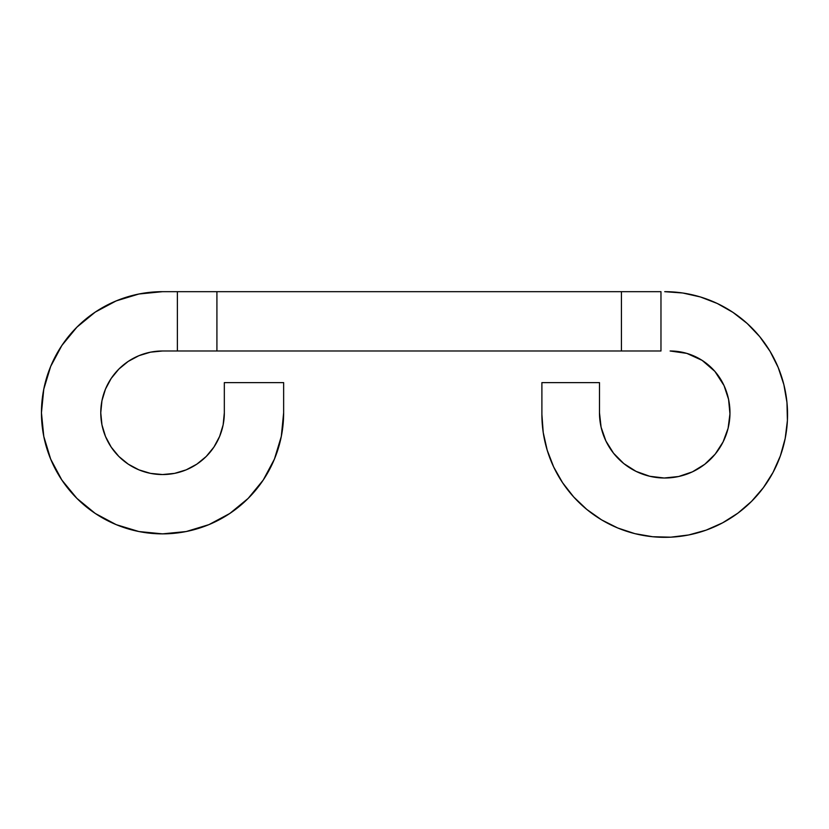 <?xml version="1.0" encoding="UTF-8"?>
<svg xmlns="http://www.w3.org/2000/svg" width="829" height="829" viewBox="0 0 829 829"><rect width="100%" height="100%" fill="white"/><g stroke="black" fill="none" stroke-linecap="round" stroke-linejoin="round"><path stroke-width="1.24" d="M219.146 437.525L213.913 447.09L219.623 436.417L223.146 424.821L224.327 412.769A61.781 61.781 0 0 1 162.546 474.551A61.781 61.781 0 0 1 100.765 412.769A61.781 61.781 0 0 1 162.546 350.988L660.972 350.988L660.972 291.673L660.972 350.988L621.429 350.988L621.429 291.673L621.429 350.988L216.918 350.988L216.918 291.673L177.375 291.673L177.375 350.988L177.375 291.673L216.918 291.673L216.918 350.988L162.546 350.988L150.495 352.17L138.899 355.693L128.226 361.403L136.132 356.916M283.642 412.769L281.311 436.396L274.42 459.111L263.239 480.043L248.172 498.395L229.82 513.462A121.096 121.096 0 0 0 283.642 412.769L283.642 382.615L283.642 412.769A121.096 121.096 0 0 1 162.546 533.866A121.096 121.096 0 0 1 41.45 412.769A121.096 121.096 0 0 1 162.546 291.673L177.375 291.673L162.546 291.673A121.096 121.096 0 0 0 61.854 345.496L76.921 327.144L95.273 312.087L116.205 300.896L138.92 294.005L162.546 291.673M102.195 399.526L105.47 389.122L101.946 400.718L100.765 412.769L101.946 424.821L100.837 415.806M127.22 463.452L118.858 456.458L128.226 464.136L138.899 469.846L150.495 473.369L140.028 470.302L150.495 473.369L162.546 474.551L174.598 473.369L186.193 469.846L175.789 473.121M116.205 524.653L95.273 513.462L76.921 498.395L61.854 480.043L50.673 459.111L43.782 436.396L41.45 412.769L43.782 389.143L50.673 366.428L61.854 345.496L50.673 366.428A121.096 121.096 0 0 0 208.918 524.633L186.173 531.544L162.546 533.866L138.92 531.544L116.205 524.653L95.273 513.462M141.262 293.559L135.044 294.834L141.262 293.559M119.894 299.435L114.019 301.829M78.62 325.476L74.164 329.994M64.113 342.232L60.558 347.486M44.269 386.822L43.067 393.05M41.512 408.801L41.471 415.153L41.512 408.801M49.781 456.903L52.248 462.748L49.781 456.903M59.709 476.716L63.201 482.012M93.304 512.115L98.599 515.607M112.568 523.068L118.412 525.534M160.163 533.845L166.515 533.803M182.266 532.249L188.504 531.057L182.266 532.249M227.83 514.757L233.084 511.203M245.322 501.151L249.84 496.695M273.497 461.297L275.881 455.422M280.482 440.272L281.756 434.054M195.851 464.81L186.193 469.846L196.867 464.136L206.234 456.458L213.913 447.09L219.623 436.417L223.146 424.821L224.327 412.769L224.327 382.615L283.642 382.615L224.327 382.615L224.327 412.769L223.364 423.629M222.711 426.8L221.675 430.676M221.664 430.728L220.369 434.531M208.328 454.261L213.913 447.09L207.084 455.587M204.784 457.867L198.535 462.986M172.608 473.732L168.598 474.261M168.556 474.261L164.567 474.52L168.556 474.261M161.334 474.54L150.495 473.369L161.334 474.54M133.417 467.255L129.925 465.235M100.765 412.769L101.946 424.821L105.47 436.417L111.179 447.09L118.858 456.458L112.92 449.577L118.858 456.458L125.739 462.395M110.081 445.391L106.267 438.272L110.081 445.391M100.837 415.764L100.775 413.982M100.796 410.749L101.055 406.77M101.055 406.718L101.584 402.707M102.609 397.754L105.47 389.122L110.506 379.464M112.329 376.78L117.449 370.532M119.728 368.231L128.226 361.403L118.858 369.081L111.179 378.449L105.47 389.122L109.552 381.008M136.143 356.916L137.79 356.169M140.785 354.947L144.588 353.651M144.64 353.641L148.515 352.605M151.686 351.952L162.546 350.988L150.495 352.17M664.723 291.673L682.744 293L700.381 296.958L682.744 293L664.723 291.673A122.827 122.827 0 0 1 787.55 414.5A122.827 122.827 0 0 1 664.723 537.327A122.827 122.827 0 0 1 541.897 414.5L543.223 432.52L541.897 414.5L541.897 382.615L541.897 414.5M732.96 312.378L747.209 323.497L732.96 312.378L717.24 303.466L700.381 296.958M786.959 402.459L787.405 420.531L786.959 402.459L783.871 384.656L778.203 367.496L770.079 351.351L759.675 336.584L747.209 323.497M780.369 455.877L773.042 472.395L780.369 455.877L785.187 438.458L787.405 420.531M763.374 487.67L751.571 501.348L737.893 513.151L751.571 501.348L763.374 487.67L773.042 472.395M706.101 530.145L688.681 534.964L706.101 530.145L722.629 522.819L737.893 513.151M652.682 536.736L634.879 533.648L617.719 527.98L634.879 533.648L652.682 536.736L670.754 537.182L688.681 534.964M636.071 471.38L649.749 476.271L664.184 478.012L649.749 476.271L636.071 471.38L623.802 463.587L613.574 453.266L605.875 440.935L601.098 427.215L599.481 412.769L599.481 382.615L541.897 382.615L599.481 382.615L599.481 412.769A65.242 65.242 0 0 0 678.64 476.509A65.242 65.242 0 0 0 724.038 385.589L714.899 371.413L702.153 360.377L714.899 371.413L724.038 385.589L728.577 399.391L724.038 385.589A59.315 59.315 0 0 0 670.112 350.988L686.806 353.382L670.112 350.988M678.64 476.509L692.402 471.856L704.795 464.261L692.402 471.856L678.64 476.509L664.184 478.012M728.1 428.272L729.955 413.858L728.577 399.391L729.955 413.858L728.1 428.272L723.095 441.909L715.199 454.116L704.795 464.261M686.806 353.382L702.153 360.377M543.223 432.52L547.192 450.157L553.689 467.017L562.601 482.737L573.72 496.985L586.808 509.441L601.574 519.856L617.719 527.98M660.972 291.673L216.918 291.673L660.972 291.673M194.307 465.763L186.193 469.846L177.561 472.706M153.479 351.651L162.546 350.988M138.899 355.693L128.226 361.403M105.47 389.122L101.946 400.718M128.226 464.136L138.899 469.846L150.495 473.369M274.42 459.111L263.239 480.043M229.82 513.462L208.887 524.653"/></g></svg>
